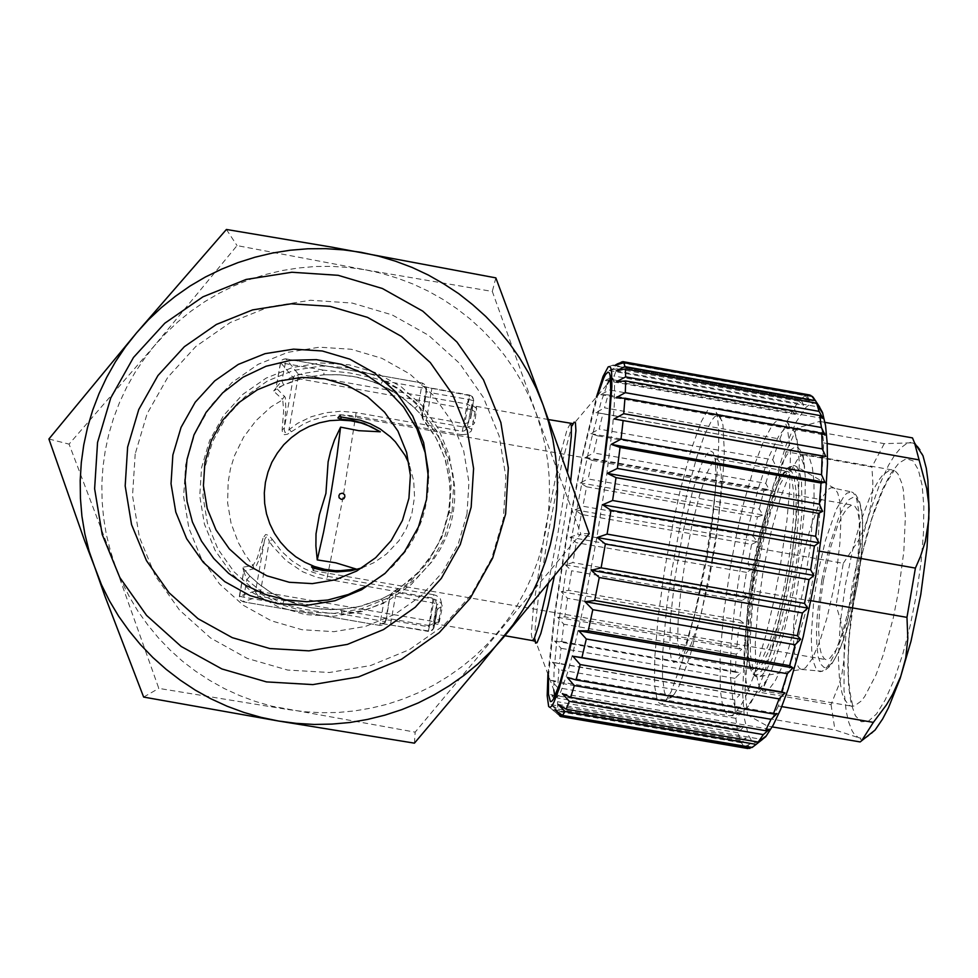 <?xml version="1.0" encoding="UTF-8"?>
<svg xmlns="http://www.w3.org/2000/svg" width="978" height="978" viewBox="0 0 978 978"><rect width="100%" height="100%" fill="white"/><g stroke="black" fill="none" stroke-linecap="round" stroke-linejoin="round"><path stroke-width="0.73" stroke-dasharray="4.89 3.67" d="M291.371 431.848L303.645 424L312.532 420.027L326.579 416.115L341.09 414.77L355.613 416.017L461.738 434.758L467.166 404.024L469.758 405.479L470.883 408.229L470.687 409.281L467.288 408.902L293.229 377.777L284.366 428.034L282.202 429.892L282.532 433.058L284.329 434.672L287.361 434.281L291.371 431.848L289.146 429.061L298.522 374.501L286.199 358.914L422.3 383.058L418.388 404.965L414.904 408.168L401.237 396.677L388.633 388.767L374.941 382.447L357.691 377.276L339.989 374.757L323.914 374.757L309.134 376.738L291.896 381.554L279.732 386.836L273.693 391.004L276.089 387.74L285.307 397.386L285.857 408.291L284.207 429.843L285.099 432.631L297.52 423.34L311.212 416.726L325.857 412.655L341.004 411.249L356.151 412.545L462.362 431.31L464.733 430.699L466.995 428.058L472.129 403.376L472.802 403.242L470.308 419.061L467.875 422.728L464.782 423.743L469.012 399.537L431.115 392.814L431.934 388.437L422.435 386.041L425.552 388.021L426.371 391.652L431.115 392.814L426.86 417.031L424.036 416.481L422.105 415.919L421.836 413.119L418.388 404.965L413.865 400.748L399.073 389.537L382.753 380.686L424.733 388.229L426.31 388.779L426.371 391.652L426.078 388.914L424.318 386.762L469.746 395.149L467.166 404.024L298.461 374.122L295.087 374.867L293.229 377.777L280.784 362.801L323.816 370.234L323.962 374.745L303.327 378.07L283.62 384.941L281.908 380.809L276.089 387.74L280.588 362.361L282.055 360.063L283.999 359.024L286.199 358.914L281.908 380.809L302.398 373.657L323.816 370.234L349.904 373.034L373.474 378.034L382.753 380.686L380.638 384.831L365.576 379.305L352.263 376.237L339.109 374.708L323.938 374.77M284.366 599.526L299.415 604.991L311.591 607.815L323.938 609.367L341.2 609.355L341.762 614.098L380.552 620.798L383.608 603.328L381.457 598.988L390.858 594.172L389.855 596.629L390.662 595.394L392.239 595.565L434.758 603.218L436.481 605.626L437.068 609.111L433.78 626.03L433.156 626.238L433.645 621.751L436.555 604.025L435.479 599.954L433.168 598.157L428.926 625.48L432.19 624.343L433.645 621.751L429.208 620.798L257.238 591.115L255.649 590.981L255.637 592.497L257.899 595.7L259.378 596.164L260.124 593.573L269.353 541.372L267.886 537.497L266.615 536.604L265.087 538.609L259.268 559.123L255.136 568.499L243.718 571.274L242.617 567.484L248.864 575.211L258.864 584.098L271.126 592.619L284.366 599.526L284.109 600.492L282.679 603.891L243.754 597.167L246.847 579.648L263.681 593.365L282.679 603.891L302.935 609.086L325.332 612.754L341.762 614.098L363.18 610.565L383.608 603.328L389.855 596.629L385.185 622.497L383.009 624.905L379.819 625.443L380.454 621.323L385.528 621.421L385.222 622.485L383.034 624.905L379.819 625.443L243.326 601.886L243.754 597.167L239.329 596.177L239.304 597.827L240.478 600.296L243.351 601.886L259.329 596.201L428.425 625.419L428.388 631.458L383.718 623.878L380.858 623.671L379.819 625.443L243.326 601.886L240.49 600.296L239.317 597.827L243.718 571.274L246.847 579.648L249.891 576.213L261.212 585.932L271.114 592.619L284.353 599.526L296.444 604.098L311.517 607.815L330.185 609.661L344.158 609.086L358.877 606.653L381.444 598.988L390.784 594.123L400.026 587.68L418.315 572.203L432.19 554.428L439 542.008L443.963 529.77L447.276 518.022L449.33 506.103L450.137 492.863L449.318 478.89L444.697 457.802L435.931 437.802L423.144 419.831L422.997 417.435L419.476 412.997L410.564 404.122L401.261 396.701L380.638 384.831M249.891 576.213L242.911 567.888L243.766 570.92L239.329 596.177L255.649 590.981L264.5 540.039L263.143 538.059L257.312 557.961L253.106 565.492L244.965 554.44L238.265 542.46L231.114 523.169L227.678 502.9L228.07 482.337L230.453 468.829L234.5 455.724L243.534 437.252L255.845 420.772L270.992 406.86L282.752 399.745L283.608 410.956L282.202 429.892M434.819 623.732L436.811 622.301L439.293 622.069L437.948 624.184L439.012 619.771L436.97 619.856L434.831 621.14L433.731 623.316L436.53 605.443L438.609 603.328L441.518 603.035L440.369 598.842L436.445 595.578L433.755 594.734L433.168 598.157L316.884 577.387L302.752 571.739L285.906 560.492L272.19 545.577L269.353 541.372L272.397 539.526L268.999 535.479L265.637 534.526L263.143 538.059M414.929 408.181L421.995 415.858L426.347 388.193L425.467 385.075L422.3 383.058L425.149 384.672L426.371 388.229L421.921 413.841L423.034 417.533M448.425 512.399L442.618 533.56L438.67 542.766L428.914 559.355L415.76 574.832L408.474 581.397L392.422 592.448L390.638 595.406L392.704 592.228L396.09 592.509L403.413 588.169L416.555 578.267L432.386 561.225L440.393 549L446.408 536.665L450.577 524.697L453.205 513.291L454.684 500.528L454.599 486.885L452.728 472.753L448.939 458.719L443.23 445.161L435.638 432.362L426.225 420.552L423.706 420.332L422.19 417.985L426.359 391.628L422.117 417.545L434 434.476L438.572 442.728L445.552 460.479L449.819 483.719L450.063 497.264L448.425 512.399L453.205 513.291M380.772 623.707L384.391 622.888L386.396 619.746L391.224 620.382L396.09 592.509L434.11 599.098L438.706 600.932L441.384 603.573L442.398 606.629L439.293 622.069M464.171 427.264L464.782 423.743L426.86 417.044L426.225 420.552L466.433 427.459L471.861 426.066L474.452 423.291L474.66 422.52L471.579 420.797L470.626 418.56M461.738 434.758L467.227 434.244L471.335 430.895L476.041 406.726L476.641 408.364L474.66 422.52M434.782 623.781L433.926 627.57L429.22 626.947L428.388 631.458L431.53 630.944L433.657 628.573L437.154 609.783L434.941 623.854L504.819 635.749M437.178 609.722L439.208 607.741L442.325 607.375M469.012 399.537L473.645 400.687L470.626 418.498L473.707 399.635L472.508 396.701L469.746 395.136L469.012 399.537M473.083 405.809L476.616 408.621M471.885 429.403L469.244 428.144L468.022 425.907L470.821 409.232L471.579 406.921L472.374 410.185L475.345 412.019M433.755 594.734L327.447 576.299L313.351 572.533L304.415 568.658L292.055 560.92L281.261 551.103L272.397 539.526M466.983 513.927L458.034 544.44L442.496 572.228L421.163 595.895L395.063 614.245L365.503 626.348L333.963 631.617L302.019 629.734L271.273 620.81L243.277 605.26L219.463 583.878L201.003 557.729L188.876 528.132L183.668 496.579L185.661 464.672L194.732 434.012L210.441 406.163L231.969 382.52L258.229 364.256L287.887 352.3L319.451 347.227L351.346 349.28L381.958 358.339L409.782 373.951L433.425 395.32L451.714 421.371L463.743 450.821L468.914 482.191L466.983 513.927M287.984 709.563L304.598 711.764L321.334 712.717L338.095 712.424L354.769 710.884L371.273 708.109L387.52 704.099L403.425 698.903L418.89 692.534L433.816 685.04L448.144 676.458L461.787 666.837L474.66 656.238L486.702 644.698L497.851 632.314L508.034 619.135L517.215 605.235L525.32 590.7L532.313 575.602L538.157 560.027L542.827 544.074L546.286 527.814L548.536 511.347L549.538 494.758L549.294 478.132L547.827 461.592L545.113 445.186L541.201 429.036L536.078 413.217L529.795 397.826L522.386 382.936L513.878 368.645L504.318 355.014L493.78 342.129L482.301 330.051L469.953 318.865L456.799 308.632L442.912 299.39L428.376 291.212L413.254 284.121L397.655 278.18L381.64 273.412L365.307 269.855L348.755 267.52L332.068 266.407L315.332 266.554L298.657 267.948L282.129 270.576L265.833 274.427L249.867 279.488L234.317 285.735L219.28 293.119L204.83 301.603L191.065 311.151L178.045 321.701L165.844 333.192L154.548 345.576L144.206 358.767L134.891 372.704L126.639 387.288L119.512 402.459L113.546 418.132L108.778 434.195L105.221 450.589L102.922 467.191L101.871 483.927L102.079 500.699L103.558 517.399L106.284 533.951L110.257 550.247L115.441 566.201L121.81 581.727L129.328 596.727L137.947 611.116L147.629 624.82L158.326 637.766L169.952 649.869L182.446 661.067L195.759 671.287L209.793 680.492L224.475 688.622L239.72 695.627L255.454 701.47L271.566 706.128L415.222 732.204L580.798 533.719L532.961 404.684L492.313 291.468L365.307 269.855L237.079 245.649L154.548 345.576L69.108 444.134L115.441 566.201L158.778 688.439L287.984 709.563M143.619 697.008L158.778 688.439M414.452 743.158L415.222 732.204M48.9 438.975L69.108 444.134M135.184 453.939L132.58 495.736L139.389 537.056L155.294 575.822L179.475 610.064L210.686 638.059L247.361 658.39L287.63 670.04L329.452 672.461L370.723 665.553L409.391 649.673L443.511 625.639L471.408 594.673L491.702 558.328L503.389 518.413L505.919 476.922L499.147 435.907L483.425 397.41L459.526 363.327L428.621 335.356L392.239 314.916L352.19 303.021L310.466 300.295L269.146 306.896L230.295 322.52L195.893 346.395L167.69 377.337L147.103 413.792L135.184 453.939M384.831 573.585L393.792 565.333L405.564 551.396L412.19 541.189L417.74 530.369L422.19 519.061L425.479 507.362L428.009 491.384L428.462 477.936M362.117 567.888L373.779 562.753L386.469 554.049L398.853 540.858L406.212 528.841L411.714 514.599L414.599 496.787L413.731 480.76L409.183 464.049M341.004 416.762L340.43 414.672L339.048 416.64M823.342 580.516L830.689 547.252L837.474 526.421L842.217 515.871L846.85 508.694L851.129 505.345L853.06 505.21L854.699 506.017L857.437 510.333L859.919 523.279L860.2 542.827L859.087 558.548L856.997 575.504L852.168 601.641L848.085 618.084L841.214 638.94L836.508 649.282L829.87 658.267L826.019 659.6L824.283 658.805L821.447 654.306L819.527 646.201L818.562 628.365L819.894 605.651L823.342 580.516M314.537 568.438L313.07 570.626L312.459 567.815M801.605 669.417L822.217 671.238L826.936 667.253L829.491 663.671L834.809 653.512L842.828 631.605L850.065 603.878L854.014 583.719L858.048 554.159L859.369 536.005L859.161 513.352L856.422 498.205L853.391 492.973L851.557 491.885L854.955 493.707L859.295 500.467L861.63 509.966L862.73 522.668L862.18 546.739L859.075 574.697L852.547 608.915L846.471 631.262L839.772 649.673L831.031 665.346L824.356 670.908L820.09 671.617L818.024 670.859L816.202 668.928L813.366 661.666L811.679 650.37L811.227 635.676L813.867 599.367L818.684 569.416L825.444 540.479L836.178 509.477L844.356 495.54L846.911 493.108L851.557 491.885L831.263 487.692L828.916 488.963L823.818 495.088L818.415 505.589L810.359 528.083L805.395 546.372L799.173 576.458L796.165 596.507L793.61 624.722L793.659 647.998L796.385 663.61L799.613 668.659L802.351 669.392L805.456 667.888L812.351 658.549L819.796 641.323L827.033 617.705L833.329 590.027L836.618 570.92L839.882 543.438L840.946 519.477L839.76 501.286L837.791 493.169L834.992 488.597L796.642 466.677L799.491 471.787L801.41 481.042L802.07 510.687L798.317 551.066L792.865 584.441L783.023 626.751L772.082 658.817L766.838 669.209L762.033 675.321L758.195 677.057L754.82 676.104L751.581 671.972L749.258 664.184L748.194 656.042L747.803 634.71L748.378 658.304L749.747 666.654L751.813 672.265L754.527 674.942L757.84 674.49L761.654 670.847L770.358 654.221L779.564 626.666L788.024 591.543L791.605 572.582L796.789 535.589L798.268 518.584L798.781 490.308L796.153 472.374L793.794 467.887L790.835 466.494L787.4 468.169L783.586 472.765L779.515 480.1L771.08 501.824L778.659 481.983L782.412 474.721L787.253 468.217L791.703 465.479L794.429 465.504L796.642 466.677L794.454 465.638L791.984 466.237L789.295 468.45L780.334 483.976L770.982 510.589L762.388 544.612L757.583 569.343L752.461 605.675L750.212 638.047L750.493 655.443L753.659 672.62L755.419 675.541L757.498 676.923L803.39 669.123M833.427 487.68L834.992 488.597M712.375 558.181L701.764 611.323L690.016 656.104L678.94 686.165L674.148 694.49L671.006 697.656L668.304 698.194L666.091 696.177L664.368 691.727L662.497 676.079L662.705 652.742L666.678 607.277L671.446 572.864L681.14 519.66L688.732 486.384L696.703 457.423L704.551 434.794L711.752 420.283L714.93 416.542L717.754 415.344L720.138 416.787L722.974 425.014L724.282 452.068L722.522 482.264L718.451 518.609L712.375 558.181M706.092 556.971L694.955 612.9L682.705 659.954L671.226 691.446L665.419 701.238L662.998 703.439L660.847 704.013L658.769 702.742L657.082 699.49L654.942 687.448L654.502 678.903L654.82 657.46L658.194 616.837L664.563 570.125L673.365 521.494L680.15 490.528L690.933 450.161L701.422 421.225L707.632 410.344L710.358 407.814L713.732 407.814L715.896 411.017L717.522 417.203L718.671 429.146L718.757 445.467L716.837 477.142L712.51 515.333L706.092 556.971M875.017 730.065L871.129 734.148L866.202 737.498L862.743 738.463L858.501 737.718L854.014 733.855L852.058 730.749L848.733 722.387L846.215 711.336L844.063 690.395L844.173 656.079L847.559 617.02L852.082 586.36L860.371 545.993L867.975 517.668L879.405 484.782L888.525 465.259L894.638 455.271L900.64 448.046L906.398 443.816L909.137 442.9L912.608 442.924L916.875 445.271L920.628 450.271L923.049 455.748M860.188 741.972L862.095 740.248L858.501 737.718L835.029 729.955L747.375 714.857L767.131 725.969L772.265 726.85M781.752 706.593L778.415 706.018L809.014 600.296L815.383 565.003L817.535 550.895L823.769 442.9L822.107 430.54L819.65 421.432L796.862 428.107L884.259 443.657L909.137 442.9L913.489 441.005L912.413 437.961M778.415 706.018L772.608 717.656L767.131 725.969M823.769 442.9L827.205 443.511M819.65 421.432L825.029 422.398M809.014 600.296L811.202 600.675M817.535 550.895L819.723 551.274M758.708 742.363L754.747 742.583L751.287 740.175L748.39 735.224L744.331 718.414L742.669 693.622L744.564 645.26L748.537 608.218L754.405 569.502L762.082 530.039L771.067 492.741L786.043 445.21L796.263 421.897L805.994 407.349L810.481 403.828L814.613 403.009L818.293 404.99M796.862 428.107L786.116 451.763L759.857 548.67L755.97 569.673L752.595 590.736L745.028 689.771L747.375 714.857M745.028 689.771L831.007 704.6L839.356 683.622L841.997 673.243L843.953 659.49L844.197 645.663L843.256 635.015L840.53 620.419L836.104 605.309L752.595 590.736M831.007 704.6L835.029 729.955M759.857 548.67L843.342 563.304L836.104 605.309M884.259 443.657L871.887 466.983L786.116 451.763M843.342 563.304L858.354 540.663L864.515 527.558L867.975 517.668L871.154 504.049L872.462 493.413L872.841 482.374L871.887 466.983M751.617 747.815L755.982 744.331L750.97 747.705M747.302 748.451L745.994 747.987L750.566 743.769L744.307 746.801L741.434 742.84L746.202 738.084L740.309 740.383L738.011 732.766L742.962 727.669L737.241 728.965L735.798 718.28L740.896 712.986L735.37 713.292L734.784 699.93L740.016 694.625L734.71 693.928L734.784 685.199L734.967 678.341L740.309 673.17L735.236 671.507L736.287 654.135L741.715 649.258L736.886 646.678L737.106 644.05L738.696 627.986L744.185 623.512L739.588 620.076L742.106 600.541L747.632 596.58L743.292 592.362L746.446 572.436L751.984 569.11L747.864 564.196L751.593 544.33L581.299 514.44L577.692 534.404L747.864 564.196M746.446 572.436L576.25 542.668L570.04 537.277L751.984 569.11M745.994 747.987L559.832 716.067L552.423 709.784L559.233 715.236L558.132 711.397L551.017 704.588L557.827 709.074L557.436 701.764L550.577 694.612L557.423 698.084L557.717 687.644L551.079 680.321L557.986 682.766L558.927 669.624L552.472 662.277L559.453 663.707L561.005 648.28L554.685 641.079L561.775 641.519L563.878 624.27L557.643 617.338L564.844 616.849L567.436 598.23L561.25 591.702L568.597 590.333L571.592 570.81L565.418 564.795L572.912 562.631L576.25 542.668M744.551 747.009L559.233 715.236M741.434 742.84L558.132 711.397M740.309 740.383L557.827 709.074M738.011 732.766L557.436 701.764M737.241 728.965L557.423 698.084M735.798 718.28L557.717 687.644M735.37 713.292L557.986 682.766M734.784 699.93L558.927 669.624M734.71 693.928L559.453 663.707M734.967 678.341L561.005 648.28M735.236 671.507L561.775 641.519M736.287 654.135L563.878 624.27M736.886 646.678L564.844 616.849M738.696 627.986L567.436 598.23M739.588 620.076L568.597 590.333M742.106 600.541L571.592 570.81M743.292 592.362L572.912 562.631M753.231 536.213L757.424 516.861L586.617 486.799L586.335 488.169L582.827 506.286L753.231 536.213L757.106 541.726L751.593 544.33M759.246 509.061L763.83 490.687L592.081 460.369L588.194 478.927L759.246 509.061L762.913 515.064L757.424 516.861M765.786 483.376L770.652 466.445L597.57 435.797L593.683 452.973L765.786 483.376L769.258 489.77L763.83 490.687M772.706 459.819L777.742 444.77L602.949 413.743L599.159 429.073L772.706 459.819L776.006 466.469L770.652 466.445M779.845 439.012L784.943 426.286L608.071 394.819L604.477 407.863L779.845 439.012L782.987 445.772L777.742 444.77M787.033 421.579L792.033 411.579L612.815 379.647L609.502 389.977L787.033 421.579L790.053 428.291L784.943 426.286M794.063 408.083L798.855 401.224L617.02 368.779L614.111 376.004L794.063 408.083L796.997 414.611L792.033 411.579M800.762 399.097L805.175 395.711L620.541 362.74L618.12 366.493L800.762 399.097L803.635 405.247L798.855 401.224M805.175 395.711L809.772 400.674L806.899 395.063L809.014 394.904M806.899 395.063L621.421 361.946L612.338 365.43L809.772 400.674M547.937 674.172L554.648 612.974L566.555 536.641L581.604 458.584L596.446 396.982M620.541 362.74L612.338 365.43M617.02 368.779L609.135 370.552L618.12 366.493M612.815 379.647L605.248 380.442L614.111 376.004M608.071 394.819L600.798 394.635L609.502 389.977M602.949 413.743L595.932 412.569L604.477 407.863M597.57 435.797L590.785 433.67L599.159 429.073M592.081 460.369L585.504 457.325L593.683 452.973M586.617 486.799L580.198 482.9L588.194 478.927M581.299 514.44L575.003 509.758L582.827 506.286M570.04 537.277L577.692 534.404M811.385 396.188L815.175 401.224L812.253 396.347M615.871 397.85L825.077 435.063M616.543 381.689L823.011 418.474M616.14 370.845L818.488 406.946M614.71 365.442L815.175 401.224M609.135 370.552L803.635 405.247M605.248 380.442L796.997 414.611M600.798 394.635L790.053 428.291M595.932 412.569L782.987 445.772M590.785 433.67L776.006 466.469M585.504 457.325L769.258 489.77M580.198 482.9L762.913 515.064M575.003 509.758L757.106 541.726M548.548 675.798L554.783 615.199L566.934 536.641L582.485 456.433L597.57 395.65M534.88 639.025L535.296 626.213L538.23 598.512L548.291 532.778L561.396 465.834L571.03 428.816L572.24 425.589L607.387 384.061L600.895 402.667L590.516 442.789L582.228 480.993L571.592 537.399L564.746 579.269L557.753 630.492L554.025 670.676L553.817 689.991L534.88 639.025L534.184 641.03M554.942 696.348L555.822 697.571L557.252 697.363L560.81 691.764L567.46 672.815L572.815 653.328L584.807 600.895L596.824 537.68L606.604 475.748L612.839 424.012L614.343 404.501L614.502 384.929L613.084 378.449L611.8 377.74L610.529 378.596M567.252 677.399L777.082 713.537M562.301 693.585L769.429 729.197M558.108 704.441L761.605 739.368M554.795 709.808L755.982 744.331M552.423 709.784L750.566 743.769M551.017 704.588L746.202 738.084M550.577 694.612L742.962 727.669M551.079 680.321L740.896 712.986M552.472 662.277L740.016 694.625M554.685 641.079L740.309 673.17M557.643 617.338L741.715 649.258M561.25 591.702L744.185 623.512M565.418 564.795L747.632 596.58M589.233 533.597L580.798 533.719M495.846 277.874L492.313 291.468M226.346 229.414L237.079 245.649M283.62 384.941L274.427 390.418L276.089 387.74L280.772 361.836L282.471 359.708L285.613 358.828L422.313 383.058L422.435 386.041M204.659 468.181L202.935 495.944L207.458 523.401L218.021 549.159L234.072 571.91L254.793 590.516L279.146 604.049L305.894 611.825L333.694 613.475L361.151 608.903L386.885 598.377L409.599 582.399L428.193 561.812L441.714 537.631L449.513 511.054L451.2 483.425L446.689 456.115L436.212 430.479L420.283 407.789L399.709 389.195L375.479 375.613L348.828 367.728L321.065 365.955L293.596 370.381L267.789 380.797L244.94 396.689L226.211 417.276L212.556 441.518L204.659 468.181M254.121 569.282L253.106 565.492L242.642 567.252M437.154 609.783L433.804 628.084L430.516 631.348L382.337 623.744L384.268 622.998L386.127 620.724L389.941 596.287L392.251 593.181M390.491 624.918L391.224 620.382L429.22 626.947L434.11 599.098M439.012 619.771L441.518 603.035M356.151 412.545L343.156 496.848L326.762 579.709M570.382 423.425L566.983 429.782L559.868 456.066L544.685 532.118L533.426 607.668L531.347 633.964L532.472 640.529M548.438 583.169L558.218 531.677L567.448 472.398M284.659 396.041L282.41 399.244L273.706 391.139M452.129 511.445L453.853 483.181L449.244 455.222L438.523 428.987L422.227 405.772L401.163 386.738L376.371 372.838L349.097 364.77L320.686 362.96L292.569 367.483L266.163 378.144L242.776 394.415L223.607 415.479L209.634 440.283L201.554 467.582L199.793 495.993L204.426 524.086L215.221 550.443L231.652 573.731L252.862 592.778L277.789 606.617L305.16 614.587L333.62 616.262L361.713 611.592L388.034 600.81L411.286 584.465L430.308 563.389L444.146 538.634L452.129 511.445M821.777 580.345L829.527 544.917L839.197 516.152L844.234 506.029L849.075 499.514L853.501 497.032L857.278 498.804L860.175 504.88L862.034 515.051L862.706 528.878L862.156 545.663L857.449 584.379L848.904 622.693L843.769 638.976L838.452 652.143L833.232 661.531L828.378 666.739L824.148 667.619L820.725 664.233L818.256 656.886L816.838 646.006L816.508 632.204L817.266 616.152L821.777 580.345M755.065 568.89L749.625 608.316L747.803 634.71L747.375 632.204L747.302 644.575L749.234 662.925L751.214 668.316L753.83 670.847L757.009 670.37L760.676 666.825L769.038 650.773L777.865 624.245L785.994 590.48L792.253 554.196L795.847 520.345L796.373 493.132L793.879 475.821L791.618 471.482L788.794 470.112L785.505 471.689L781.85 476.09L777.938 483.12L769.82 504.025L760.322 539L752.07 583.243L747.522 628.255L747.351 646.886L748.304 658.267L750.285 666.373L752.608 669.172L756.727 667.338L761.544 660.725L769.539 642.35L777.669 615.504L784.931 583.181L790.383 549.697L793.451 518.853L793.879 493.963L791.703 477.619L788.953 472.24L787.253 471.274L785.163 471.506L780.444 475.968L775.212 485.345L769.759 499.024L759.234 535.993L752.669 568.401L748.06 600.492L745.603 637.9L746.141 652.228L747.877 662.558L750.762 668.231L752.608 669.172L682.204 656.996L679.588 653.964L677.656 640.358L678.182 617.729L681.03 588.805L685.847 556.714L692.241 524.22L699.478 495.32L706.788 473.254L713.353 460.785L716.898 458.816L719.343 461.775L721.263 474.709L721.251 488.572L716.617 536.751L708.867 581.445L699.16 621.507L689.649 648.267L683.793 656.605L680.676 656.226L686.715 641.678L695.224 613.182L706.96 557.778L697.07 605.908L686.324 642.962L681.385 654.771L677.094 661.336L673.659 662.485L671.214 658.353L669.844 649.331L670.395 619.086L674.991 577.912L682.742 533.169L692.326 492.447L697.314 475.895L702.118 462.997L706.532 454.452L710.321 450.821L713.268 452.472L715.199 459.501L715.957 471.726L715.493 488.633L710.896 532.876L706.984 557.753L712.754 518.34L715.016 495.137L715.896 476.457L715.407 458.706L787.253 471.274L784.136 473.046L779.527 479.929L769.82 504.025L771.08 501.824L761.226 538.083L755.065 568.89M730.652 565.113L723.72 612.803L720.114 656.055L720.309 690.248L722.669 705.871L726.788 714.441L729.466 715.823L732.241 715.297L735.322 713.011L742.216 703.194L745.97 695.7L753.842 675.835L765.811 635.578L773.243 603.732L779.759 569.868L786.874 520.369L789.625 490.21L790.493 453.083L787.547 428.926L785.799 424.122L783.72 421.005L781.336 419.55L778.305 419.917L774.967 422.337L771.397 426.726L763.745 440.992L755.75 461.64L744.014 501.787L736.874 532.655L730.652 565.113M789.197 571.604L795.248 530.431L798.708 492.778L799.332 461.848L796.923 438.792L794.442 431.384L791.251 427.508L787.437 427.178L783.134 430.259L778.439 436.591L768.378 457.912L758.182 488.694L748.671 526.03L740.59 566.788L734.612 607.265L731.092 644.857L730.395 676.519L732.705 699.343L734.979 706.629L737.974 710.823L741.642 711.691L745.908 709.123L750.701 703.072L755.896 693.561L763.402 675.333L771.055 651.715L778.476 623.793L789.197 571.604M660.847 704.013L729.466 715.823L734.612 715.713L741.801 712.473L747.339 707.192L755.896 693.561L767.681 678.891L762.302 689.514L762.449 690.798L852.816 706.409L849.858 691.947L848.574 678.842L848.219 659.294L849.271 636.69L855.518 586.739L862.938 550.712L872.119 517.985L882.107 491.665L886.899 481.946L894.234 470.406L889.589 470.149L882.535 475.259L878.806 480.076L871.19 493.78L860.114 522.827L853.464 546.311L845.334 584.844L840.2 623.108L838.452 657.852L839.332 677.204L841.838 692.277L843.696 697.937L848.525 704.979L851.447 706.226L854.454 705.945L861.105 701.153L864.686 696.629L875.897 675.052L883.281 654.771L893.232 617.974L898.562 591.103L903.782 551.69L905.396 516.616L903.305 489.819L901.85 483.218L897.902 473.914L895.481 471.274L892.804 470.002L805.493 454.501L809.478 458.23L812.351 467.362L813.928 481.628L814.087 500.504L810.065 548.352L803.549 588.487L794.772 627.191L788.219 649.563L781.532 667.827L775.077 681.14L769.16 688.977L764.062 691.14L761.74 690.003L759.735 687.314L758.072 683.145L755.823 670.7L755.199 643.402L757.791 608.756L763.231 570.48L771.104 531.836L780.542 497.509L790.554 471.335L797.009 460.088L800.041 456.653L802.877 454.77L805.493 454.501L803.244 454.99L805.383 478.095L804.918 505.027L800.872 546.372L793.341 591.641L783.207 634.734L772.058 668.83L763.06 687.277L758.781 692.693L754.943 695.089L751.617 694.49L748.879 690.981L746.752 684.759L745.297 676.006L744.502 664.991L744.93 637.35L750.26 586.714L760.261 532.949L773.207 485.907L782.327 462.997L786.74 455.002L790.909 449.66L794.747 447.154L798.134 447.643L800.982 451.2L803.195 457.838L804.698 467.435L798.586 449.684L795.2 433.865L791.789 426.97L786.141 421.445L781.336 419.55L712.791 407.349M855.285 586.739L851.239 614.306L848.696 640.908L847.804 665.419L848.623 686.764L851.19 703.879L855.432 715.823L861.227 721.813L868.354 721.275L876.484 713.94L885.237 699.918L894.124 679.747L902.633 654.404L910.249 625.26L916.508 594.049L920.995 562.631L923.476 532.924L923.831 506.653L922.083 485.271L918.403 469.819L913.061 460.919L906.423 458.743L898.855 463.107L890.775 473.548L882.572 489.33L874.601 509.562L867.205 533.267L860.689 559.355L855.285 586.739M554.404 575.944L563.218 528.609L570.651 481.335M341.2 609.343L361.799 605.957L381.457 598.988M548.352 419.525L473.071 405.76M470.626 418.498L473.682 400.124L471.689 395.956L431.934 388.425M340.381 414.672L853.06 505.21M312.178 567.619L313.315 570.565M338.938 416.689L340.589 414.794M313.07 570.626L826.019 659.6M674.148 694.49L666.287 700.126M722.033 420.931L716.568 412.96M548.682 706.519L557.264 713.683M608.157 366.86L615.834 364.073M559.025 695.199L553.475 699.148M614.013 381.151L610.125 375.552M572.24 425.589L572.264 423.523"/><path stroke-width="1.47" d="M143.619 697.008L278.657 721.055L414.452 743.158L477.521 668.402L513.242 624.612L523.022 609.795L531.653 594.306L539.11 578.218L545.345 561.616L550.308 544.612L554 527.276L556.396 509.734L557.46 492.056L557.203 474.342L555.638 456.702L552.753 439.232L548.572 422.019L543.12 405.161L536.421 388.755L528.523 372.887L519.452 357.642L509.281 343.119L498.046 329.378L485.809 316.517L472.655 304.586L458.633 293.669L443.829 283.828L428.34 275.099L412.227 267.544L395.589 261.199L378.523 256.114L361.114 252.312L343.461 249.818L325.674 248.632L307.838 248.779L290.05 250.258L272.422 253.057L255.05 257.153L238.033 262.544L221.456 269.194L205.417 277.055L190.001 286.102L175.319 296.273L161.431 307.52L148.424 319.769L136.37 332.972L125.343 347.031L115.392 361.884L106.602 377.447L98.986 393.621L92.629 410.32L87.531 427.459L83.741 444.929L81.284 462.631L80.159 480.479L80.392 498.364L81.956 516.176L84.866 533.817L89.108 551.201L104.817 595.736L143.619 697.008M48.9 438.975L84.609 540.7L101.419 584.758L109.45 600.761L118.644 616.103L128.974 630.724L140.367 644.514L152.776 657.424L166.113 669.355L180.307 680.26L195.27 690.077L210.93 698.744L227.189 706.202L243.962 712.436L261.15 717.4L278.657 721.055L296.383 723.402L314.219 724.417L332.08 724.099L349.867 722.449L367.471 719.478L384.794 715.211L401.738 709.661L418.217 702.876L434.134 694.881L449.403 685.725L463.951 675.468L477.667 664.16L490.516 651.874L502.386 638.658L589.233 533.597L543.12 405.161L495.846 277.874L331.982 247.141L226.346 229.414L136.37 332.972L48.9 438.975M97.494 442.386L94.585 488.707L102.14 534.514L119.768 577.485L146.578 615.431L181.199 646.446L221.859 668.964L266.493 681.874L312.85 684.539L358.596 676.874L401.432 659.27L439.244 632.644L470.137 598.34L492.619 558.083L505.565 513.89L508.352 467.936L500.858 422.52L483.45 379.88L456.97 342.117L422.753 311.138L382.447 288.473L338.082 275.283L291.835 272.239L246.04 279.525L202.972 296.799L164.83 323.229L133.546 357.508L110.71 397.899L97.494 442.386M127.678 447.032L138.79 409.599L157.984 375.601L184.304 346.75L216.395 324.488L252.63 309.916L291.187 303.755L330.124 306.297L367.496 317.385L401.445 336.456L430.283 362.545L452.594 394.342L467.264 430.259L473.572 468.523L471.213 507.227L460.296 544.453L441.359 578.353L415.32 607.228L383.462 629.624L347.386 644.416L308.877 650.847L269.855 648.573L232.299 637.693L198.094 618.719L168.974 592.619L146.419 560.675L131.59 524.526L125.245 485.993L127.678 447.032M426.542 499.403L418.462 526.91L404.452 551.947L385.198 573.267L361.652 589.795L335.002 600.7L306.554 605.419L277.752 603.719L250.038 595.651L224.806 581.641L203.326 562.362L186.7 538.792L175.771 512.13L171.077 483.694L172.874 454.953L181.052 427.325L195.209 402.239L214.61 380.931L238.29 364.476L265.026 353.694L293.498 349.122L322.251 350.968L349.867 359.134L374.965 373.217L396.286 392.471L412.777 415.968L423.633 442.508L428.291 470.797L426.542 499.403M428.462 477.936L425.247 452.728L416.824 428.731L403.572 407.019L386.053 388.523L365.063 374.061L341.481 364.281L316.371 359.623L290.833 360.295L265.979 366.261L242.911 377.288L222.666 392.887L206.138 412.361L194.06 434.868L186.981 459.403L185.135 480.467L186.994 501.531L192.483 521.959L201.456 541.115L213.632 558.438L228.632 573.389L246.004 585.504L265.209 594.441L285.674 599.917L306.774 601.763L327.862 599.942L348.302 594.514L367.483 585.639L384.831 573.585M204.842 462.533L203.412 485.663L207.177 508.536L215.967 529.99L229.341 548.939L246.603 564.453L266.896 575.736L289.195 582.228L312.373 583.609L335.258 579.82L356.713 571.054L375.674 557.753L391.176 540.602L402.459 520.443L408.975 498.303L410.381 475.259L406.628 452.496L397.887 431.115L384.599 412.203L367.435 396.701L347.227 385.381L325.002 378.816L301.86 377.349L278.95 381.041L257.434 389.721L238.4 402.973L222.801 420.124L211.419 440.32L204.842 462.533M409.183 464.049L405.124 455.491L395.393 441.799L390.271 436.653L380.161 428.963L370.197 423.694L360.246 420.137L339.048 416.64L337.85 417.936L340.674 419.183L352.435 420.247L364.048 423.413L380.369 431.738L371.065 426.714L361.139 423.046L350.809 420.784L340.246 419.99L329.684 420.662L319.317 422.814L309.354 426.384L299.977 431.31L291.395 437.484L283.742 444.807L277.202 453.132L271.896 462.276L267.923 472.081L265.356 482.337L264.256 492.851L264.647 503.425L266.505 513.841L269.818 523.89L274.5 533.377L280.466 542.118L287.593 549.942L295.759 556.69L304.781 562.24L314.488 566.47L324.696 569.318L335.197 570.7L345.796 570.614L356.261 569.049L336.97 571.03L324.537 569.709L313.021 566.763L311.517 566.849L312.459 567.815L322.862 570.431L336.933 571.873L350.857 570.773L362.117 567.888M380.369 431.738L358.853 430.711L340.552 427.141L336.958 456.261L330.808 494.33L323.645 531.971L317.202 559.929L315.894 546.017L316.016 533.915L319.451 514.501L325.894 493.377L328.168 461.873L330.515 451.494L334.537 439.941L340.552 427.141M341.041 419.281L341.004 416.762M338.816 495.724L339.806 493.89L342.398 493.095L344.586 494.721L344.904 496.787L343.901 498.621L341.31 499.416L339.134 497.802L338.816 495.724M317.202 559.929L335.809 562.851L356.261 569.049M315.038 567.106L314.537 568.438M825.029 422.398L912.413 437.961L914.528 442.961L923.049 455.748L926.276 468.193L927.926 480.064L929.088 509.575L927.022 547.558L920.763 594.551L910.97 641.165L900.078 678.439L888.476 707.656L882.621 718.916L875.017 730.065L860.188 741.972L772.265 726.85M914.528 442.961L926.692 488.242L928.733 503.817L928.843 518.878L925.335 541.433L920.445 556.592L915.42 568.084L906.961 617.399L907.816 638.341L905.714 657.986L900.714 676.421L892.694 694.307L886.386 704.894L873.391 722.387L862.657 739.221M781.752 706.593L873.391 722.387M827.205 443.511L918.489 459.733M811.202 600.675L906.961 617.399M819.723 551.274L915.42 568.084M818.293 404.99L822.522 412.508L825.566 425.638L827.156 442.521L827.474 463.584L824.148 515.822L815.811 575.859L803.195 636.898L788.305 688.879L780.664 709.246L773.256 725.053L765.725 736.654L758.708 742.363M815.481 400.589L625.003 366.591L623.866 362.704L812.253 396.347L813.231 397.276L819.65 407.154L816.642 403.156L819.051 411.347L823.011 418.474L819.87 415.528L821.349 427.557L825.077 435.063L821.752 433.278L822.205 448.865L825.75 456.518L822.18 455.98L821.557 474.685L824.943 482.227L821.08 482.961L819.381 504.171L822.632 511.347L818.464 513.328L815.713 536.274L818.892 542.827L814.381 545.968L810.689 569.771L813.83 575.467L808.989 579.636L804.491 603.365L807.657 608.01L802.498 612.998L797.363 635.737L800.603 639.196L795.151 644.771L789.588 665.639L792.95 667.827L787.253 673.756L781.495 691.996L785.016 692.889L779.111 698.891L773.366 713.903L777.082 713.537L771.031 719.368L765.505 730.737L769.429 729.197L763.305 734.625L758.182 742.094L762.327 739.49L752.253 747.498L562.521 715.395L554.795 709.808L561.641 716.153L559.832 716.067M750.97 747.705L747.302 748.451M810.689 569.771L607.106 534.11L597.167 537.545L605.394 544.012L808.989 579.636M605.394 544.012L601.054 567.863L591.225 570.272L807.657 608.01M804.491 603.365L601.054 567.863M802.498 612.998L599.208 577.57L594.661 600.504L585.027 601.739L592.778 609.636L588.206 630.761L578.817 630.749L586.335 638.989L581.91 657.534L572.815 656.25L580.137 664.563L576.018 679.918L567.252 677.399L574.392 685.529L570.712 697.265L562.301 693.585L569.306 701.312L566.176 709.136L558.108 704.441L565.015 711.544L562.521 715.395M797.363 635.737L594.661 600.504M795.151 644.771L592.778 609.636M789.588 665.639L588.206 630.761M787.253 673.756L586.335 638.989M781.495 691.996L581.91 657.534M779.111 698.891L580.137 664.563M773.366 713.903L576.018 679.918M771.031 719.368L574.392 685.529M765.505 730.737L570.712 697.265M763.305 734.625L569.306 701.312M758.182 742.094L566.176 709.136M756.177 744.344L565.015 711.544M749.881 748.427L561.641 716.153M809.014 394.904L621.421 361.946M816.642 403.156L625.321 369.012L625.712 376.872L616.543 381.689L625.712 380.931L819.87 415.528M819.051 411.347L625.712 376.872M821.349 427.557L625.309 392.667L625.712 380.931M821.752 433.278L624.979 398.266L623.756 413.633L614.086 418.963L822.18 455.98M822.205 448.865L623.756 413.633M821.557 474.685L621.067 439.183L623.084 420.65M821.08 482.961L620.076 447.398L617.301 468.511L607.35 473.376L616.018 477.643L818.464 513.328M819.381 504.171L617.301 468.511M815.713 536.274L612.595 500.553L616.018 477.643M607.106 534.11L611.067 510.259L814.381 545.968M591.225 570.272L599.208 577.57M596.446 396.982L603.071 376.432L608.157 366.86L609.673 366.469L610.834 368.229L611.605 372.166L611.886 386.628L609.013 423.804L604.954 457.325L592.644 536.788L577.02 617.619L569.294 651.531L559.123 688.671L553.829 702.62L551.714 706.177L550.003 707.461L548.682 706.519L547.179 695.725L547.937 674.172M621.067 439.183L611.213 444.415L620.076 447.398M625.309 392.667L615.871 397.85L624.979 398.266M625.003 366.591L616.14 370.845L625.321 369.012M623.243 361.909L614.71 365.442L623.866 362.704M612.595 500.553L602.607 504.819L611.067 510.259M602.607 504.819L818.892 542.827M810.786 395.405L811.385 396.188M607.35 473.376L822.632 511.347M611.213 444.415L824.943 482.227M614.086 418.963L825.75 456.518M818.488 406.946L819.65 407.154M597.167 537.545L813.83 575.467M597.57 395.65L603.56 378.535L605.541 374.598L607.998 372.129L609.233 372.862L610.125 375.552L610.724 391.383L608.756 419.538L604.27 458.169L592.118 536.775L576.568 617.008L567.46 656.116L559.538 684.135L553.475 699.148L551.726 701.324L550.321 701.544L548.352 693.952L548.548 675.798M553.817 689.991L554.942 696.348M610.529 378.596L607.387 384.061M585.027 601.739L800.603 639.196M578.817 630.749L792.95 667.827M572.815 656.25L785.016 692.889M761.605 739.368L762.327 739.49M534.184 641.03L532.472 640.529L534.465 637.864L538.511 625.614L548.438 583.169M567.448 472.398L571.274 436.64L571.384 426.115L570.382 423.425M534.88 639.025L535.565 643.121L537.081 642.717L540.797 633.451L547.998 605.822L554.404 575.944M570.651 481.335L575.969 430.723L575.419 422.582L574.147 422.141L572.24 425.589M532.472 640.529L504.819 635.749M572.264 423.523L548.352 419.525M311.823 566.702L312.178 567.619M337.85 417.936L338.938 416.689M766.312 735.933L758.61 741.556M560.663 716.458L747.864 748.549M622.79 361.652L809.747 395.039M822.791 413.315L817.461 405.418"/></g></svg>
